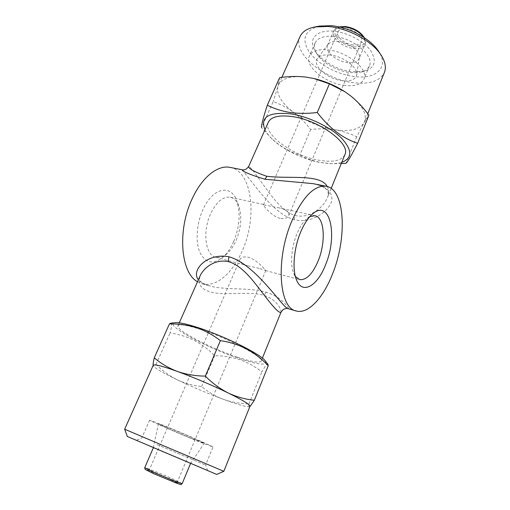 <?xml version="1.0" encoding="UTF-8"?>
<svg xmlns="http://www.w3.org/2000/svg" width="510" height="510" viewBox="0 0 510 510"><rect width="100%" height="100%" fill="white"/><g stroke="black" fill="none" stroke-linecap="round" stroke-linejoin="round"><path stroke-width="0.38" stroke-dasharray="2.55 1.91" d="M196.471 440.723L212.989 447.021C214.455 447.053 185.219 434.195 164.991 425.958L149.64 420.132C148.843 420.406 176.868 432.703 196.471 440.723M156.972 444.529L205.568 465.094L156.972 444.529M153.191 447.71L207.697 470.577L189.401 462.544L136.374 440.302L153.191 447.71M216.712 474.421L127.347 436.483M223.807 471.31L124.657 429.222M249.957 406.349L249.422 406.706C248.867 406.687 248.701 405.756 248.937 403.92C239.796 403.678 231.196 402.116 223.131 399.241C207.647 393.439 192.398 386.975 177.391 379.854C163.78 373.307 155.805 368.717 153.459 366.091L153.217 365.287M265.181 360.812C267.846 365.836 259.227 365.09 239.33 358.587C206.136 347.763 162.027 323.652 175.395 322.702M170.824 323.155C172.08 323.2 171.825 326.464 170.053 332.934C187.68 335.523 202.553 343.128 214.672 355.763C223.112 355.731 231.406 357.013 239.541 359.601C247.49 362.387 254.93 366.467 261.879 371.841C265.104 366.103 267.112 363.566 267.903 364.242M353.175 44.963C344.786 44.376 335.586 36.567 337.958 31.875C339.112 29.554 341.808 28.528 346.048 28.783C354.546 29.28 363.84 37.255 361.462 41.852C360.258 44.249 357.491 45.288 353.175 44.963M280.092 218.395C271.626 216.272 262.956 205.377 263.479 204.822L277.912 207.627C285.9 209.164 289.54 211.777 288.832 215.481C287.563 218.07 284.65 219.045 280.092 218.395M233.656 241.587C239.751 226.459 240.739 212.746 236.614 200.436C230.851 183.944 212.568 187.693 202.935 209.674C196.458 223.845 195.298 242.263 200.041 252.743C205.772 263.256 213.378 264.779 222.844 257.314C227.116 253.508 230.718 248.268 233.656 241.587M236.149 240.376C241.294 227.562 242.135 215.985 238.68 205.645C236.774 200.934 234.001 198.135 230.354 197.242C223.099 196.28 216.54 201.75 210.668 213.645C202.228 231.444 205.409 255.389 215.813 257.295C219.466 258.168 223.214 256.944 227.058 253.629C230.641 250.435 233.669 246.018 236.149 240.376M309.882 216.578L307.179 218.376C303.329 221.614 299.918 226.772 296.947 233.841C291.242 247.382 289.916 265.136 293.798 273.647L295.379 276.477M162.403 451.484L190.625 463.329L162.403 451.484M327.248 186.488C329.058 189.879 329.116 193.615 327.42 197.701C323.263 207.366 310.488 218.452 296.1 215.736L295.245 215.532C281.864 211.331 272.519 197.128 263.982 185.653C254.732 172.635 249.658 166.171 248.772 166.247M242.078 169.734L258.487 190.466C268.483 202.279 279.939 215.615 294.2 219.702C308.901 223.246 323.149 215.156 329.332 206.002C336.064 196.273 329.141 186.271 312.834 183.619L312.834 183.619C325.24 186.462 326.693 189.707 327.407 190.772C328.491 191.543 328.37 195.961 327.42 197.701L331.181 188.432M344.856 154.702C341.585 160.701 333.011 162.556 319.132 160.274C293.103 156.136 262.395 133.926 268.317 122.215M288.099 308.633C289.705 309.098 282.623 297.311 266.271 292.255C248.701 287.085 224.948 290.483 209.023 285.778L209.017 285.778C203.28 283.649 200.373 282.005 200.296 280.838C199.321 280.309 199.282 278.6 200.181 275.719C196.777 285.676 202.642 291.541 217.776 293.314C231.4 294.748 248.95 291.497 263.147 295.099L264.001 295.354C277.453 299.848 281.596 310.086 281.029 312.152M209.017 285.778C204.147 284.389 200.608 282.381 198.396 279.741M230.157 167.395C252.272 171.175 257.512 217.222 242.352 250.62C232.911 272.965 215.934 287.94 201.985 283.745L197.51 281.743M259.048 268.33L247.426 265.704C241.721 264.205 239.228 262.115 239.955 259.437C241.064 257.167 243.863 256.434 248.351 257.231C256.963 259.692 266.118 270.644 265.806 270.517L259.048 268.33M170.072 479.464C161.428 475.562 148.678 470.456 148.85 470.979L155.518 474.313C164.277 478.278 177.282 483.48 176.964 482.906L170.072 479.464M347.998 62.634C336.817 61.704 324.417 51.421 327.496 45.339L328.083 44.332C329.944 42.043 333.317 41.087 338.194 41.463C348.751 42.209 360.8 51.516 359.359 57.611L359.046 58.727C357.465 61.837 353.787 63.144 347.998 62.634M329.983 55.035C323.901 54.506 319.738 55.615 317.494 58.369C311.604 65.299 327.745 79.381 342.548 80.778C350.695 81.549 355.381 79.617 356.617 74.976C358.396 67.671 343.185 56.106 329.983 55.035M333.451 31.225C316.385 29.523 307.957 39.295 314.823 50.35C320.618 60.633 337.607 70.303 352.263 71.84L364.242 71.323C374.965 67.945 377.068 60.996 370.547 50.49C363.592 40.928 347.227 32.385 333.451 31.225M333.259 36.357C323.665 35.725 317.622 37.912 315.123 42.923C313.86 45.989 314.326 49.444 316.525 53.282C321.702 62.488 337.027 71.202 350.198 72.592L360.946 72.139C365.236 71.056 368.048 68.99 369.374 65.949C374.691 55.947 352.926 37.632 333.259 36.357M344.83 85.45C325.718 83.538 304.26 66.23 309.372 56.03C311.814 51.166 317.832 49.094 327.439 49.827C347.144 51.306 369.144 69.481 363.942 79.19C361.246 84.43 354.877 86.515 344.83 85.45M264.964 129.763C266.526 132.861 268.999 136.017 272.385 139.249C283.445 149.889 303.482 159.541 320.541 162.55L329.779 163.608C334.452 163.799 338.442 163.385 341.751 162.358M341.241 163.614L331.608 163.684L321.121 162.556C313.338 161.045 306.242 158.546 299.835 155.065C289.61 151.993 279.99 146.274 270.988 137.917L261.553 127.647L273.169 101.592C280.436 104.155 287.27 107.769 293.664 112.436C299.988 117.3 305.656 122.993 310.679 129.521C318.877 128.552 326.891 128.622 334.707 129.744C349.605 131.88 359.371 129.585 364.006 122.865L364.573 121.686C367.104 114.406 362.591 105.895 351.014 96.154L345.034 91.819M319.407 26.112C304.26 30.453 301.021 39.295 309.691 52.638C318.412 64.438 337.537 74.587 354.456 76.576C375.978 79.585 389.602 67.371 378.496 51.191M300.027 36.605C291.905 53.155 324.768 79.891 354.157 82.767C369.928 84.418 380.007 80.975 384.406 72.426M313.191 78.355L305.688 77.048C290.898 75.614 281.788 78.298 278.364 85.093L273.169 101.592M192.372 438.798L204.191 443.305C205.269 443.33 184.231 434.08 169.632 428.132L158.425 423.88C157.858 424.078 178.175 432.996 192.372 438.798M237.379 357.14C251.513 361.813 259.443 363.145 261.171 361.137C264.703 357.606 227.224 337.837 199.659 329.148C186.437 324.985 179.201 323.869 177.952 325.813C175.363 330.002 210.974 348.477 237.379 357.14M279.652 77.628L277.848 86.541C276.414 94.611 281.686 103.237 293.664 112.436C306.038 121.38 319.719 127.149 334.707 129.744C342.554 131.07 349.879 133.422 356.688 136.807L364.006 122.865L368.896 115.247M356.688 136.807L346.009 163.276M310.679 129.521L299.835 155.065M249.766 406.566L249.212 406.738C245.75 406.878 237.054 404.379 223.131 399.241C215.073 396.091 207.901 391.852 201.616 386.529C193.309 385.668 185.232 383.443 177.391 379.854C169.632 376.004 162.499 370.891 155.977 364.51C154.715 365.95 153.841 366.429 153.363 365.957L153.21 365.632M201.616 386.529L214.672 355.763M155.977 364.51L170.053 332.934M248.937 403.92L261.879 371.841M153.669 473.662L178.054 483.735C182.312 485.131 180.221 483.907 171.787 480.076L148.123 470.284C143.38 468.677 145.229 469.799 153.669 473.662M182.197 483.582L172.947 479.005C161.447 473.835 144.515 467.026 144.732 467.683M294.2 219.702L295.245 215.532M266.271 292.255L264.001 295.354M354.023 46.882C345.283 45.466 339.093 41.737 335.452 35.694C333.502 29.695 336.734 26.711 345.149 26.743C354.278 28.184 360.608 32.034 364.146 38.301C365.702 44.274 362.329 47.137 354.023 46.882M363.675 37.262C365.402 39.901 365.855 42.26 365.032 44.344C363.42 47.551 359.722 48.934 353.946 48.488C342.784 47.679 330.531 37.306 333.68 31.04C334.611 29 336.625 27.68 339.724 27.094M207.697 470.577L205.568 465.094L212.989 447.021M263.479 204.822L337.958 31.875M238.68 205.645L236.614 200.436M307.179 218.376L312.815 213.735M190.498 463.641L204.191 443.305M201.985 283.745L209.023 285.778M148.85 470.979L239.955 259.437M230.354 197.242L264.983 204.803M277.912 207.627L315.027 215.736M327.496 45.339L333.68 31.04C334.426 29.172 336.186 27.801 338.971 26.928M328.083 44.332L317.494 58.369M316.525 53.282L314.823 50.35M315.123 42.923L309.372 56.03M329.779 163.608L331.608 163.684M367.767 113.749L364.573 121.686M261.171 361.137L262.389 358.141M177.952 325.813L179.259 322.855M153.312 447.856L158.425 423.88M281.826 77.348L278.364 85.093M272.385 139.249L270.988 137.917M369.374 65.949L363.942 79.19M360.946 72.139L364.242 71.323M364.312 37.683C365.664 40.762 365.899 42.987 365.032 44.344L359.046 58.727M359.359 57.611L356.617 74.976M215.813 257.295L247.426 265.704M265.551 270.529L299.568 279.582M176.964 482.906L265.806 270.517M293.798 273.647L296.686 280.347M227.058 253.629L222.844 257.314M288.832 215.481L361.462 41.852M149.64 420.132L141.793 438.02L136.374 440.302"/><path stroke-width="0.76" d="M223.807 471.31L124.657 429.222L127.347 436.483L216.712 474.421L223.807 471.31L249.957 406.349C250.193 404.71 243.002 400.286 228.397 393.063C236.838 397.003 245.488 399.4 254.356 400.242L250.219 406.196M124.657 429.222L153.217 365.287C154.205 363.993 162.225 366.027 177.27 371.395C185.978 374.423 195.33 375.997 205.32 376.119C212.383 383.208 220.078 388.856 228.397 393.063C211.644 384.993 194.603 377.77 177.27 371.395C168.587 368.061 160.911 363.534 154.256 357.816L169.416 323.933L170.824 323.155L175.395 322.702C179.214 322.384 186.507 323.946 197.268 327.375C223.648 335.701 260.852 354.195 265.181 360.812L267.903 364.242L268.209 365.778C255.351 351.843 239.413 343.466 220.39 340.642C212.944 334.879 204.931 330.55 196.356 327.656C187.565 324.978 178.589 323.735 169.416 323.933M325.603 264.671C337.939 235.69 330.161 198.728 312.815 213.735C308.219 217.598 304.132 223.801 300.549 232.35C293.671 248.721 292.051 270.224 296.686 280.347C302.659 294.984 317.685 285.651 325.603 264.671M295.379 276.477L299.568 279.582C306.357 280.328 312.566 274.087 318.202 260.846C325.979 242.18 324.589 217.324 315.027 215.736L309.882 216.578M331.181 188.432L344.856 154.702C351.129 143.833 319.228 120.041 292.077 116.548C279.027 114.865 271.11 116.758 268.317 122.215L248.772 166.247C247.771 168.255 253.572 171.545 266.182 176.116L267.023 176.275C289.406 179.144 320.165 173.591 327.248 186.488M326.279 186.258C314.44 184.913 302.953 196.522 291.816 221.085C275.387 258.901 278.945 308.18 296.087 310.941C308.008 314.542 323.385 297.757 332.616 273.723C347.297 237.775 345.187 189.433 326.279 186.258L312.834 183.619L264.868 179.227C249.989 174.649 242.39 171.487 242.078 169.734L230.157 167.395C217.999 164.679 202.119 176.964 192.276 198.6C177.097 230.087 180.674 272.946 197.51 281.743M262.389 358.141L281.029 312.152C279.576 313.784 273.698 307.747 263.402 294.053C253.852 281.851 242.964 266.092 228.939 261.789L228.097 261.585C214.576 258.895 203.719 268.037 200.181 275.719L179.259 322.855M198.396 279.741C190.53 270.153 207.557 252.526 228.996 256.804C255.682 263.906 283.688 309.207 288.093 308.626L288.099 308.633M341.751 162.358C352.531 158.208 352.423 150.093 341.407 138.019C330.148 126.882 308.148 116.407 290.381 113.806C268.451 111.811 259.979 117.134 264.964 129.763M261.553 127.647C261.267 125.326 263.185 117.848 267.31 105.2C274.17 108.707 281.8 111.142 290.215 112.512C298.841 113.679 307.861 113.673 317.265 112.487C329.122 128.004 342.573 138.267 357.625 143.291C351.607 155.097 347.731 161.766 346.009 163.276L341.241 163.614M367.767 113.749L384.406 72.426C386.382 67.384 385.241 61.557 380.989 54.946L378.496 51.191C370.585 38.728 348.77 26.947 330.882 25.685L319.407 26.112L314.97 26.928C307.262 28.458 302.283 31.684 300.027 36.605L281.826 77.348M380.989 54.946C372.217 41.1 347.731 27.878 327.758 26.463L314.97 26.928M345.034 91.819L344.448 91.443C335.044 85.47 324.934 81.173 314.103 78.559L313.191 78.355M357.625 143.291L368.896 115.247C363.611 107.973 357.65 101.611 351.014 96.154L344.69 91.596L329.428 83.838L313.79 78.489L305.688 77.048C297.228 76.124 288.552 76.322 279.652 77.628L267.31 105.2M329.428 83.838L317.265 112.487M153.159 365.415C152.981 364.114 153.344 361.584 154.256 357.816M254.356 400.242L268.209 365.778M205.32 376.119L220.39 340.642M153.574 472.081C165.285 477.366 182.663 484.341 182.197 483.582C180.362 484.927 182.376 484.978 176.919 483.333L153.644 473.65L145.089 469.372L144.732 467.683L153.574 472.081M264.868 179.227L267.023 176.275M228.996 256.804L228.097 261.585M339.724 27.094L344.422 26.934C352.792 28.063 359.206 31.505 363.675 37.262M182.197 483.582L190.498 463.641M288.093 308.626L296.087 310.941M338.971 26.928L344.875 26.482C353.851 27.814 360.328 31.543 364.312 37.683M281.029 312.152L283.203 309.462C286.072 308.314 287.691 308.034 288.067 308.62M248.772 166.247C246.732 169.263 244.5 170.423 242.078 169.734M144.732 467.683L153.312 447.856"/></g></svg>
